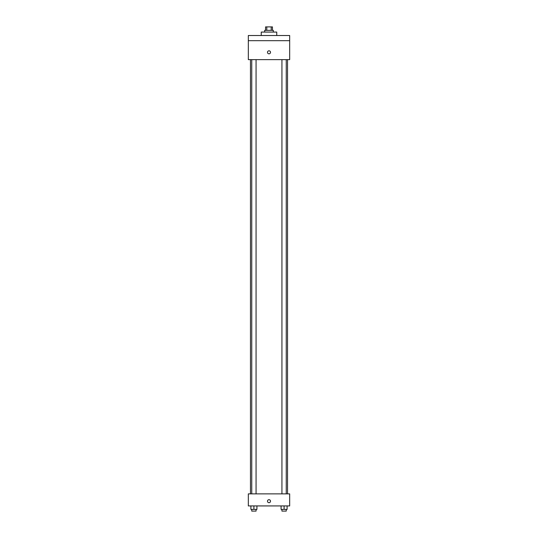<?xml version="1.0" encoding="UTF-8"?>
<svg xmlns="http://www.w3.org/2000/svg" width="538" height="538" viewBox="0 0 538 538"><rect width="100%" height="100%" fill="white"/><g stroke="black" fill="none" stroke-linecap="round" stroke-linejoin="round"><path stroke-width="0.81" d="M266.787 30.343L266.787 26.9L265.557 26.9L265.557 30.343M266.787 26.9L272.443 26.9L272.443 30.343M271.213 30.343L271.213 26.9M264.689 32.072L264.689 30.343L273.311 30.343L273.311 32.072M276.754 35.515L276.754 32.072L261.246 32.072L261.246 35.515M248.321 35.515L289.679 35.515L289.679 40.686L248.321 40.686L248.321 35.515M289.679 40.686L289.679 59.637L248.321 59.637L248.321 40.686M269 53.827A1.506 1.506 0 0 1 267.695 51.561A1.506 1.506 0 0 1 270.305 51.561A1.506 1.506 0 0 1 269 53.827M248.321 493.871L289.679 493.871L289.679 505.928L248.321 505.928L248.321 493.871M269 502.7A1.506 1.506 0 0 1 267.695 500.434A1.506 1.506 0 0 1 270.305 500.434A1.506 1.506 0 0 1 269 502.7M281.078 505.928L281.078 509.378L287.11 509.378L287.11 505.928L287.11 509.378M284.098 509.378L284.098 505.928M286.25 509.378L286.25 511.1L281.939 511.1L281.939 509.378M250.89 505.928L250.89 509.378L256.922 509.378L256.922 505.928L256.922 509.378M253.902 509.378L253.902 505.928M256.061 509.378L256.061 511.1L251.75 511.1L251.75 509.378M287.541 493.871L287.541 59.637M250.459 493.871L250.459 59.637M281.939 59.637L281.939 493.871M286.25 59.637L286.25 493.871M256.061 493.871L256.061 59.637M251.75 493.871L251.75 59.637"/></g></svg>
